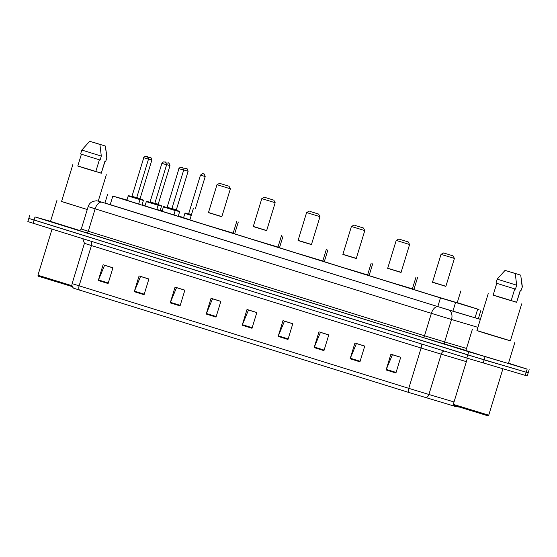 <?xml version="1.0" encoding="UTF-8"?>
<svg xmlns="http://www.w3.org/2000/svg" width="557" height="557" viewBox="0 0 557 557"><rect width="100%" height="100%" fill="white"/><g stroke="black" fill="none" stroke-linecap="round" stroke-linejoin="round"><path stroke-width="0.84" d="M173.868 214.863L162.059 211.256M155.076 209.07L144.994 205.93M136.952 203.437L126.878 200.297M189.916 219.737L183.566 217.731M176.583 215.545L173.909 214.744M158.46 209.919L156.837 209.432M140.343 204.287L138.721 203.799M126.954 200.026L112.827 196.085L440.455 297.925L478.985 309.504L457.248 302.639M414.011 289.194L412.445 288.707M369.2 275.269L367.634 274.782M324.397 261.344L322.83 260.857M279.586 247.412L278.02 246.925M234.782 233.487L233.216 233M183.615 217.585L178.331 215.942M162.164 210.915L160.214 210.309M145.092 205.61L142.098 204.677M104.953 203.02L437.433 306.496L480.357 319.377M480.385 319.3L478.359 318.66M508.499 363.199L527.152 369.103L468.695 351.739L35.014 216.938L50.541 221.345M529.15 369.667L528.189 372.814L484.117 359.871L30.809 218.971M458.926 407.028L455.682 406.54L409.2 392.581L73.796 288.282C72.215 287.127 71.658 285.574 72.118 283.631L408.775 388.34A4.115 2.284 107.3 0 0 409.2 392.581M28.811 218.407L27.85 221.561L33.086 223.232L466.766 358.033L527.221 375.961L528.189 372.814L467.727 354.886L28.811 218.407L29.779 215.26M170.24 302.855L175.058 287.113L184.868 290.162L180.057 305.904L170.24 302.855A3.293 1.824 107.3 0 1 170.435 302.319L180.224 305.361M134.265 291.673L139.083 275.931L148.893 278.98L144.075 294.723L134.265 291.673A3.293 1.824 107.3 0 1 134.46 291.137L144.249 294.18M98.29 280.491L103.108 264.749L112.918 267.799L108.1 283.541L98.29 280.491A3.293 1.824 107.3 0 1 98.485 279.955L108.267 282.998M278.173 336.407L282.984 320.658L292.801 323.708L287.983 339.457L278.173 336.407A3.293 1.824 107.3 0 1 278.368 335.864L288.15 338.907M314.148 347.589L318.966 331.84L328.776 334.889L323.958 350.638L314.148 347.589A3.293 1.824 107.3 0 1 314.343 347.046L324.125 350.088M350.123 358.771L354.941 343.021L364.751 346.071L359.94 361.82L350.123 358.771A3.293 1.824 107.3 0 1 350.318 358.235L360.107 361.27M386.105 369.952L390.917 354.203L400.727 357.253L395.916 373.002L386.105 369.952A3.293 1.824 107.3 0 1 386.293 369.416L396.083 372.452M206.222 314.044L211.033 298.294L220.844 301.344L216.032 317.093L206.222 314.044A3.293 1.824 107.3 0 1 206.41 313.5L216.2 316.543M242.198 325.225L247.009 309.476L256.819 312.526L252.008 328.275L242.198 325.225A3.293 1.824 107.3 0 1 242.392 324.682L252.175 327.725M256.805 312.581L248.499 309.998L242.392 324.682M220.83 301.4L212.523 298.817L206.41 313.5M400.713 357.316L392.4 354.732L386.293 369.416M364.738 346.134L356.424 343.551L350.318 358.235M328.755 334.945L320.449 332.369L314.343 347.046M292.78 323.763L284.474 321.18L278.368 335.864M112.897 267.854L104.591 265.271L98.485 279.955M148.872 279.036L140.566 276.453L134.46 291.137M184.854 290.218L176.541 287.635L170.435 302.319M487.702 415.731L453.851 405.378L453.301 404.354L488.733 415.188L487.702 415.731M510.407 340.78L476.938 330.552M514.905 342.256L508.402 363.512L480.942 355.275L465.889 350.513L472.385 329.257M516.792 302.277L493.175 295.057M521.693 303.864L510.379 340.87L488.761 334.388L476.91 330.642L488.224 293.636M514.745 288.916L511.138 300.717L499.183 297.062L493.147 295.14L496.747 283.36M515.267 273.55L505.06 270.375L515.267 273.55L516.666 285.191L497.178 279.154L495.974 283.088L515.462 289.132L516.666 285.191M505.06 270.375L497.178 279.154M521.164 278.047L522.369 286.855L520.941 290.74L520.231 290.517L516.618 302.333L511.166 300.634M520.377 290.566L516.618 302.333M510.532 271.99L520.746 275.165L510.532 271.99M520.746 275.165L522.146 286.806M522.369 286.855L520.941 290.74M444.395 253.198L453.043 255.865L444.395 253.198M454.408 258.434L441.026 254.34L432.476 282.295L445.865 286.382L454.408 258.434L453.043 255.865M445.906 286.242L432.524 282.148M460.82 290.956L457.213 302.771L429.238 294.375L413.907 289.529L417.52 277.72M399.585 239.273L408.232 241.933L399.585 239.273M409.604 244.509L396.215 240.415L387.672 268.363L401.054 272.457L409.604 244.509L408.232 241.933M401.096 272.31L387.714 268.223M416.016 277.031L412.403 288.839L384.434 280.45L369.096 275.604L372.71 263.788M354.781 225.341L363.429 228.008L354.781 225.341M364.793 230.577L351.411 226.483L342.861 254.438L356.25 258.532L364.793 230.577L363.429 228.008M356.292 258.385L342.91 254.291M371.206 263.106L367.599 274.914L339.624 266.518L324.292 261.672L327.906 249.863M309.971 211.416L318.618 214.083L309.971 211.416M319.99 216.652L306.601 212.558L298.058 240.513L311.44 244.6L319.99 216.652L318.618 214.083M311.488 244.46L298.099 240.366M326.402 249.174L322.788 260.989L294.82 252.593L279.489 247.747L283.095 235.938M265.167 197.491L273.814 200.151L265.167 197.491M275.179 202.727L261.797 198.633L253.247 226.581L266.636 230.675L275.179 202.727L273.814 200.151M266.678 230.528L253.296 226.441M281.591 235.249L277.985 247.057L250.009 238.668L234.678 233.822L238.292 222.006M220.356 183.559L229.004 186.226L220.356 183.559M230.375 188.795L216.986 184.701L208.443 212.656L221.825 216.75L230.375 188.795L229.004 186.226M221.874 216.603L208.485 212.509M236.788 221.324L233.174 233.132L205.206 224.736L189.874 219.89L193.481 208.081M72.34 286.625L38.482 276.272L37.939 275.242L72.034 285.72M87.261 209.543L61.576 201.446M101.43 173.171L77.806 165.951M99.383 159.81L95.776 171.612L83.815 167.956L77.785 166.035L81.385 154.254M99.905 144.444L89.691 141.269L99.905 144.444L101.304 156.085L81.809 150.049L80.605 153.983L100.1 160.026L101.304 156.085M89.691 141.269L81.809 150.049M105.802 148.942L107.007 157.749L105.579 161.634L104.862 161.412L101.249 173.22L95.797 171.528M105.008 161.46L101.249 173.22M87.275 209.509L61.549 201.537L72.863 164.531M79.658 230.466L50.52 221.407L57.023 200.151M95.17 142.884L105.384 146.052L95.17 142.884M105.384 146.052L106.784 157.701M107.007 157.749L105.579 161.634M475.044 317.796L477.697 309.121M452.897 311.203L455.549 302.528M437.802 306.608L440.455 297.925M110.168 204.767L112.827 196.085M465.917 350.423L422.819 337.431L79.003 230.466M485.077 356.724L483.156 363.018M468.695 351.739L466.766 358.033M527.152 369.103L525.223 375.404M35.014 216.938L33.086 223.232M477.92 327.349L451.497 319.481L444.639 341.921L466.522 348.438M98.826 201.23A8.237 7.54 106.1 0 1 98.986 201.279L448.225 309.831A8.237 5.953 106.6 0 1 451.497 319.481L431.376 313.34L424.511 335.78L444.639 341.921A2.061 1.49 -73.4 0 0 445.461 344.33M438.164 306.761A8.237 4.567 107.3 0 0 431.376 313.34L95.143 208.833L88.285 231.273L424.511 335.78A2.061 1.142 -72.7 0 1 422.819 337.431M101.931 202.254A8.237 4.567 107.3 0 0 95.143 208.833L88.159 206.598L81.301 229.038L88.285 231.273A2.061 1.142 -72.7 0 1 86.586 232.917M448.225 309.831L480.35 319.391M480.399 319.252L478.372 318.618L480.399 319.252M88.159 206.598C88.974 204.127 90.582 202.379 92.977 201.362L96.333 200.778L98.986 201.279A8.237 7.54 106.1 0 1 99.111 201.314M96.897 209.348L91.313 207.559M455.222 405.851A4.115 2.973 106.6 0 1 454.268 406.123M79.519 290.106A4.115 2.284 -72.7 0 1 79.101 285.866L91.425 245.553L84.441 243.318L82.763 238.675M454.032 401.959L428.904 394.474L441.228 354.161L421.099 348.028L408.775 388.34L428.904 394.474A4.115 2.973 106.6 0 1 425.701 397.614M466.355 361.646L441.228 354.161A4.115 2.973 -73.4 0 1 444.27 351.042M420.542 343.669A4.115 2.284 107.3 0 1 421.099 348.028L91.425 245.553A4.115 2.284 107.3 0 0 90.868 241.195M191.246 215.406L184.889 213.415C184.833 212.976 185.314 212.976 186.33 213.408L191.364 215.009L188.203 213.999L188.67 213.714L191.49 214.591M204.788 176.465L200.464 175.135C202.574 173.561 203.451 173.109 203.082 173.777L203.806 174C203.848 173.234 204.308 174.09 205.192 176.576L204.788 176.465M188.329 213.999L186.33 213.408L188.329 213.999M178.191 216.401L179.626 211.723L175.204 210.414M171.911 208.972L179.389 211.221L179.626 211.723M171.939 208.52L176.318 209.85L176.555 210.351L176.026 210.177M176.318 209.85L188.12 171.271L183.726 169.941M186.031 168.479L186.686 168.68L186.031 168.479M176.13 210.233L171.897 208.945M160.075 210.776L161.502 206.09L158.132 205.101M154.832 203.66L161.265 205.589L161.502 206.09M154.86 203.214L158.202 204.217L158.439 204.718L157.91 204.544M158.202 204.217L169.996 165.638L166.654 164.635M169.996 165.638C169.119 163.152 168.653 162.296 168.611 163.062L166.299 162.964M158.007 204.6L154.825 203.639M141.951 205.143L143.386 200.457L140.016 199.469M139.891 198.967L143.149 199.956L143.386 200.457M136.744 197.582L140.085 198.584L140.315 199.086L139.786 198.919M140.085 198.584L151.88 160.005L148.531 159.003M149.791 157.213L150.446 157.422L149.791 157.213M163.382 206.939C163.361 206.494 163.842 206.494 164.823 206.925L174.954 210.045L175.19 210.546L163.382 206.939L162.052 211.284M171.695 209.063L166.696 207.517L167.163 207.232L171.89 208.68L172.12 209.174L171.591 209.007M178.957 168.653C178.261 168.465 181.54 166.571 181.088 167.204L182.299 167.525C182.341 166.752 182.8 167.615 183.685 170.101L178.957 168.653L167.163 207.232M146.31 201.634C146.289 201.188 146.77 201.188 147.751 201.62L157.882 204.739L158.118 205.241L146.31 201.634L144.973 205.986M154.623 203.758L149.624 202.212L150.091 201.926L154.818 203.375L155.048 203.869L154.519 203.702M161.885 163.347C161.189 163.159 164.468 161.265 164.016 161.899L165.227 162.212C165.269 161.446 165.728 162.303 166.613 164.795L161.885 163.347L150.091 201.926M165.178 162.205L164.524 161.996L165.178 162.205M128.187 196.001C128.173 195.556 128.653 195.556 129.628 195.987L139.765 199.107L140.002 199.608L128.187 196.001L126.857 200.353M136.5 198.125L131.508 196.579M131.925 196.705L131.501 196.579L131.974 196.294L136.695 197.742L136.931 198.236L136.402 198.069M143.769 157.715C143.065 157.527 146.352 155.633 145.892 156.266L147.104 156.587C147.152 155.814 147.612 156.67 148.489 159.163L143.769 157.715L131.974 196.294M478.324 318.778L480.983 310.061M104.918 203.131L107.585 194.407M81.301 229.038C79.909 230.459 79.129 230.932 78.962 230.459M72.118 283.631L84.441 243.318M502.901 368.831L488.733 415.181M467.4 358.235L453.301 404.354M443.595 252.975L441.026 254.34M398.784 239.05L396.215 240.415M353.98 225.119L351.411 226.483M309.17 211.194L306.601 212.558M264.366 197.269L261.797 198.633M219.555 183.337L216.986 184.701M106.324 174.759L98.276 201.077M52.038 229.122L37.939 275.242M200.464 175.135L188.67 213.714M184.889 213.415L183.559 217.766M205.192 176.576L195.396 208.603M188.628 214.118L188.196 213.999M183.747 169.154L185.425 168.374L186.734 168.694C186.776 167.929 187.236 168.785 188.12 171.271M148.176 157.339L150.494 157.429C150.536 156.663 150.996 157.52 151.88 160.005M167.121 207.643L166.689 207.517M183.685 170.101L171.89 208.68M175.19 210.546L173.861 214.898M150.049 202.33L149.617 202.212M166.613 164.795L154.818 203.375M158.118 205.241L156.747 209.738M148.489 159.163L136.695 197.742M140.002 199.608L138.623 204.106"/></g></svg>
